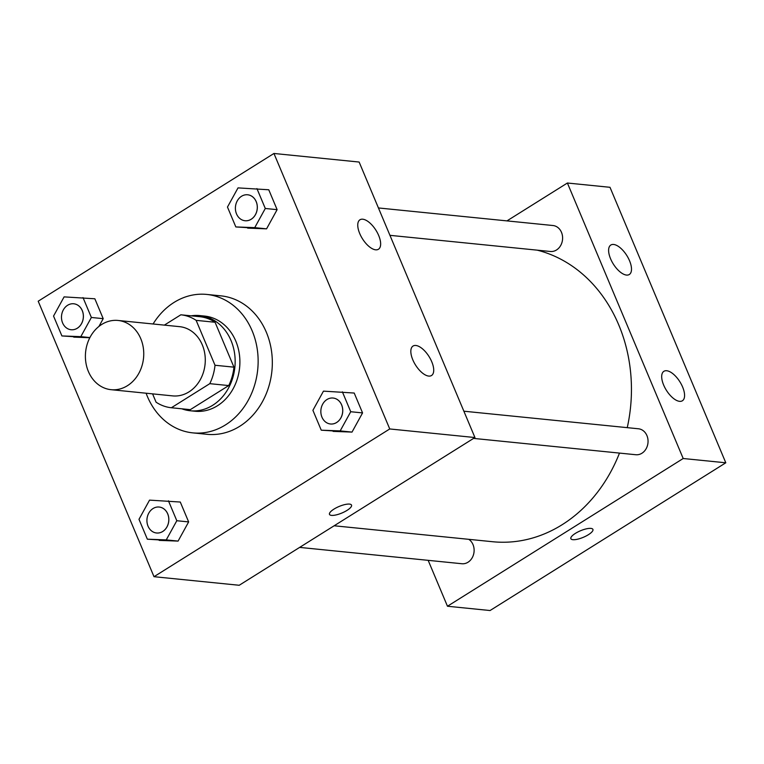 <?xml version="1.0" encoding="UTF-8"?>
<svg xmlns="http://www.w3.org/2000/svg" width="764" height="764" viewBox="0 0 764 764"><rect width="100%" height="100%" fill="white"/><g stroke="black" fill="none" stroke-linecap="round" stroke-linejoin="round"><path stroke-width="1.15" d="M101.707 324.461A34.791 29.118 95.7 0 1 118.057 320.46A34.791 29.118 95.7 0 1 143.546 357.991A34.791 29.118 95.7 0 1 111.095 389.688A34.791 29.118 95.7 0 1 85.807 362.117A34.791 29.118 95.7 0 1 101.707 324.461M118.057 320.46L179.588 326.658A34.791 29.118 95.7 0 1 205.077 364.189A34.791 29.118 95.7 0 1 172.626 395.886L111.095 389.688M152.58 393.861L156.076 402.189A46.719 39.107 95.7 0 0 171.375 407.747L209.794 383.662A46.719 39.107 95.7 0 0 215.009 365.259L196.138 320.355A46.719 39.107 95.7 0 0 180.848 314.797L164.355 325.12M215.009 365.259L233.946 367.159L215.066 322.255L196.138 320.355M215.066 322.255A46.719 39.107 95.7 0 0 199.776 316.697L180.848 314.797M233.946 367.159A46.719 39.107 95.7 0 1 228.732 385.572L209.794 383.662M171.375 407.747L190.303 409.657L228.732 385.572M181.813 408.797A47.836 40.043 -84.3 0 0 190.246 410.765A47.836 40.043 -84.3 0 0 227.767 389.401A47.836 40.043 -84.3 0 0 231.053 340.601A47.836 40.043 -84.3 0 0 199.834 315.589A47.836 40.043 -84.3 0 0 191.172 315.828M199.834 315.589L204.561 316.067A47.836 40.043 95.7 0 1 235.79 341.078A47.836 40.043 95.7 0 1 232.504 389.879A47.836 40.043 95.7 0 1 194.982 411.242L190.246 410.765M153.077 323.993A69.572 58.245 95.7 0 1 174.039 302.429A69.572 58.245 95.7 0 1 206.738 294.426A69.572 58.245 95.7 0 1 257.726 369.489A69.572 58.245 95.7 0 1 192.805 432.873A69.572 58.245 95.7 0 1 146.105 393.212M206.738 294.426L220.939 295.859A69.572 58.245 95.7 0 1 271.917 370.912A69.572 58.245 95.7 0 1 207.006 434.305L192.805 432.873M389.745 428.957L273.942 153.468L38.2 301.207L154.003 576.696L389.745 428.957L474.941 437.543L359.137 162.044L273.942 153.468M235.828 226.937L266.569 228.837L277.122 209.661L268.766 189.778L238.024 187.887L227.471 207.054L235.828 226.937L254.737 227.643L265.289 208.477L256.933 188.593M321.262 430.189L352.013 432.09L362.566 412.913L354.209 393.04L323.458 391.139L312.906 410.316L321.262 430.189L340.181 430.906L350.733 411.729L342.377 391.846M147.347 539.193L178.088 541.093L188.641 521.917L180.285 502.034L149.543 500.134L138.991 519.31L147.347 539.193L166.256 539.9L176.809 520.723L168.452 500.84M91.374 317.471L103.207 318.664L98.919 326.448L103.207 318.664L94.851 298.781L64.1 296.881L53.547 316.057L61.903 335.94L80.812 336.647L91.374 317.471L83.009 297.588M73.736 337.125L89.827 337.736L61.903 335.94M329.485 514.373A11.957 3.562 157.2 0 0 331.5 515.375A11.957 3.562 -22.8 0 1 329.485 514.373A11.957 3.562 -22.8 0 1 339.13 506.456A11.957 3.562 -22.8 0 1 351.526 505.109A11.957 3.562 -22.8 0 1 344.583 511.775A11.957 3.562 -22.8 0 1 331.5 515.385A11.957 3.562 157.2 0 0 344.574 511.765A11.957 3.562 157.2 0 0 351.526 505.099M474.941 437.543L239.208 585.272L154.003 576.696M431.746 361.735A17.391 7.974 -122.1 0 1 431.517 375.516A17.391 7.974 -122.1 0 1 415.521 365.02A17.391 7.974 -122.1 0 1 413.037 346.044A17.391 7.974 -122.1 0 1 431.746 361.735M378.667 235.465A17.391 7.974 -122.1 0 1 378.438 249.255A17.391 7.974 -122.1 0 1 362.442 238.75A17.391 7.974 -122.1 0 1 359.968 219.774A17.391 7.974 -122.1 0 1 378.667 235.465M537.226 250.162A147.844 123.758 95.7 0 1 627.254 427.649M619.489 453.09A147.844 123.758 95.7 0 1 492.618 541.724L334.154 525.775M463.872 411.204L638.418 428.776A13.045 10.916 95.7 0 1 647.977 442.853A13.045 10.916 95.7 0 1 635.801 454.733L473.565 438.402M378.428 207.951L552.974 225.523A13.045 10.916 95.7 0 1 562.533 239.6A13.045 10.916 95.7 0 1 550.366 251.48L389.946 235.331M468.781 539.327A13.045 10.916 95.7 0 1 473.546 554.511A13.045 10.916 95.7 0 1 461.886 563.736L299.641 547.396M567.394 183.016L683.197 458.505L725.8 462.793L609.997 187.304L567.394 183.016L506.952 220.892M428.165 560.337L447.465 606.244L683.197 458.505M679.568 401.339A17.391 7.974 -122.1 0 1 664.9 387.701A17.391 7.974 -122.1 0 1 663.897 371.304A17.391 7.974 -122.1 0 1 682.605 386.995A17.391 7.974 -122.1 0 1 682.376 400.775A17.391 7.974 -122.1 0 1 679.568 401.339M613.626 244.461A17.391 7.974 -122.1 0 1 629.526 260.725A17.391 7.974 -122.1 0 1 629.297 274.505A17.391 7.974 -122.1 0 1 613.301 264.01A17.391 7.974 -122.1 0 1 610.818 245.034A17.391 7.974 -122.1 0 1 613.626 244.461M447.465 606.244L490.058 610.531L725.8 462.793M575.387 533.387A11.957 3.562 -22.8 0 1 592.921 529.414A11.957 3.562 -22.8 0 1 583.276 537.331A11.957 3.562 -22.8 0 1 570.88 538.677A11.957 3.562 -22.8 0 1 575.387 533.387M570.87 538.677A11.957 3.562 157.2 0 0 583.276 537.321A11.957 3.562 157.2 0 0 592.921 529.404M73.764 303.786L73.726 303.776A13.045 10.916 95.7 0 1 73.764 303.786A13.045 10.916 95.7 0 1 83.324 317.853A13.045 10.916 95.7 0 1 71.147 329.742A13.045 10.916 95.7 0 1 71.128 329.742L71.109 329.742A13.045 10.916 95.7 0 1 61.636 319.4A13.045 10.916 95.7 0 1 67.595 305.285A13.045 10.916 95.7 0 1 73.726 303.776A13.045 10.916 95.7 0 1 83.286 317.853A13.045 10.916 95.7 0 1 71.109 329.742M89.913 337.564L80.812 336.647M103.207 318.664L94.851 298.781M159.17 507.038L159.208 507.038A13.045 10.916 95.7 0 1 159.208 507.038A13.045 10.916 95.7 0 1 168.768 521.115A13.045 10.916 95.7 0 1 156.591 532.995A13.045 10.916 95.7 0 1 156.572 532.995A13.045 10.916 95.7 0 1 147.07 522.652A13.045 10.916 95.7 0 1 153.039 508.537A13.045 10.916 95.7 0 1 159.17 507.038A13.045 10.916 95.7 0 1 168.729 521.105A13.045 10.916 95.7 0 1 156.553 532.995L156.553 532.995M159.179 540.387L178.088 541.093L166.256 539.9M178.088 541.093L188.641 521.917L176.809 520.723M188.641 521.917L180.285 502.034M247.651 194.782L247.689 194.782A13.045 10.916 95.7 0 1 247.689 194.782A13.045 10.916 95.7 0 1 257.248 208.858A13.045 10.916 95.7 0 1 245.072 220.748A13.045 10.916 95.7 0 1 245.053 220.739A13.045 10.916 95.7 0 1 235.551 210.406A13.045 10.916 95.7 0 1 241.519 196.281A13.045 10.916 95.7 0 1 247.651 194.782A13.045 10.916 95.7 0 1 257.21 208.858A13.045 10.916 95.7 0 1 245.034 220.739L245.034 220.739M247.66 228.13L266.569 228.837L254.737 227.643M266.569 228.837L277.122 209.661L265.289 208.477M277.122 209.661L268.766 189.778M333.123 398.044L333.085 398.034A13.045 10.916 95.7 0 1 342.644 412.111A13.045 10.916 95.7 0 1 330.478 423.991A13.045 10.916 95.7 0 1 320.995 413.658A13.045 10.916 95.7 0 1 326.954 399.534A13.045 10.916 95.7 0 1 333.085 398.034A13.045 10.916 95.7 0 1 333.123 398.044A13.045 10.916 95.7 0 1 342.683 412.111A13.045 10.916 95.7 0 1 330.516 424.001A13.045 10.916 95.7 0 1 330.497 424.001M333.094 431.383L352.013 432.09L340.181 430.906M352.013 432.09L362.566 412.913L350.733 411.729M362.566 412.913L354.209 393.04"/></g></svg>
